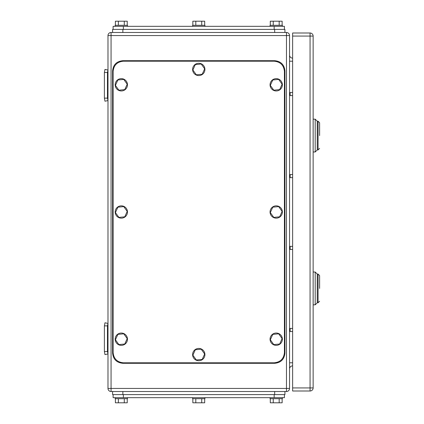 <?xml version="1.0" encoding="UTF-8"?>
<svg xmlns="http://www.w3.org/2000/svg" width="424" height="424" viewBox="0 0 424 424"><rect width="100%" height="100%" fill="white"/><g stroke="black" fill="none" stroke-linecap="round" stroke-linejoin="round"><path stroke-width="0.64" d="M107.468 72.488L104.394 72.488L104.972 69.414L107.982 70.045L107.468 72.488L107.468 98.135L104.394 98.135L104.972 101.214L107.982 100.583L107.468 98.135M104.394 72.488L104.394 98.135M107.468 325.865L104.394 325.865L104.972 322.786L107.982 323.417L107.468 325.865L107.468 351.512L104.394 351.512L104.972 354.586L107.982 353.955L107.468 351.512M104.394 325.865L104.394 351.512M289.55 95.57L292.629 95.57M289.55 92.496L292.629 92.496M289.55 331.504L292.629 331.504M289.55 328.43L292.629 328.43M289.55 177.635L292.629 177.635M289.55 174.556L292.629 174.556M289.55 249.445L292.629 249.445M289.55 246.365L292.629 246.365M107.982 388.437L107.982 35.563A3.079 3.079 0 0 1 111.062 32.484L111.062 388.437L107.982 388.437A3.079 3.079 0 0 0 111.062 391.516L286.476 391.516A3.079 3.079 0 0 0 289.55 388.437L289.55 35.563A3.079 3.079 0 0 0 286.476 32.484L286.476 35.563L289.55 35.563M111.062 32.484L286.476 32.484M289.55 55.051A3.079 3.079 0 0 0 292.629 58.13A3.079 3.079 0 0 1 289.55 55.051M289.55 368.949A3.079 3.079 0 0 1 292.629 365.87M319.606 135.579C319.606 152.121 319.606 152.121 319.606 135.579L319.606 122.753L318.069 121.216L318.069 149.937L319.606 148.4M313.145 119.165L315.196 119.165L317.247 121.216L317.247 135.579C317.247 154.103 317.247 154.103 317.247 135.579L317.247 121.216L318.069 121.216M315.196 119.165L315.196 151.988L313.145 151.988M318.069 149.937L317.247 149.937L317.247 135.579M319.606 288.421C319.606 304.962 319.606 304.962 319.606 288.421L319.606 275.6L318.069 274.063L318.069 302.784L319.606 301.247M313.145 272.012L315.196 272.012L317.247 274.063L317.247 288.421C317.247 306.95 317.247 306.95 317.247 288.421L317.247 274.063L318.069 274.063M315.196 272.012L315.196 304.835L313.145 304.835M318.069 302.784L317.247 302.784L317.247 288.421M310.066 391.002L292.629 391.002L292.629 32.998L310.066 32.998A3.079 3.079 0 0 1 313.145 36.072L313.145 387.928L310.066 387.928L310.066 391.002A3.079 3.079 0 0 0 313.145 387.928M284.425 352.535L284.425 71.465C283.815 65.232 280.397 61.814 274.164 61.204L123.368 61.204C117.141 61.814 113.722 65.232 113.113 71.465L113.113 352.535C113.722 358.768 117.141 362.186 123.368 362.796L274.164 362.796C280.397 362.186 283.815 358.768 284.425 352.535M127.211 211.422L123.766 206.605L117.872 207.182L115.423 212.578L118.874 217.395L124.767 216.818L127.211 211.422M120.718 205.873A6.153 6.153 0 0 1 127.444 211.401A6.153 6.153 0 0 1 121.921 218.127A6.153 6.153 0 0 1 115.196 212.599A6.153 6.153 0 0 1 120.718 205.873M127.211 338.622L123.766 333.805L117.872 334.382L115.423 339.778L118.874 344.595L124.767 344.018L127.211 338.622M120.718 333.073A6.153 6.153 0 0 1 127.444 338.601A6.153 6.153 0 0 1 121.921 345.327A6.153 6.153 0 0 1 115.196 339.799A6.153 6.153 0 0 1 120.718 333.073M282.108 338.622L278.663 333.805L272.77 334.382L270.321 339.778L273.772 344.595L279.665 344.018L282.108 338.622M275.616 333.073A6.153 6.153 0 0 1 282.342 338.601A6.153 6.153 0 0 1 276.819 345.327A6.153 6.153 0 0 1 270.088 339.799A6.153 6.153 0 0 1 275.616 333.073M282.108 211.422L278.663 206.605L272.77 207.182L270.321 212.578L273.772 217.395L279.665 216.818L282.108 211.422M275.616 205.873A6.153 6.153 0 0 1 282.342 211.401A6.153 6.153 0 0 1 276.819 218.127A6.153 6.153 0 0 1 270.088 212.599A6.153 6.153 0 0 1 275.616 205.873M282.108 84.222L278.663 79.405L272.77 79.982L270.321 85.378L273.772 90.195L279.665 89.618L282.108 84.222M275.616 78.673A6.153 6.153 0 0 1 282.342 84.201A6.153 6.153 0 0 1 276.819 90.927A6.153 6.153 0 0 1 270.088 85.399A6.153 6.153 0 0 1 275.616 78.673M127.211 84.222L123.766 79.405L117.872 79.982L115.423 85.378L118.874 90.195L124.767 89.618L127.211 84.222M120.718 78.673A6.153 6.153 0 0 1 127.444 84.201A6.153 6.153 0 0 1 121.921 90.927A6.153 6.153 0 0 1 115.196 85.399A6.153 6.153 0 0 1 120.718 78.673M204.66 354.008L201.214 349.196L195.321 349.774L192.872 355.164L196.323 359.981L202.216 359.404L204.66 354.008M198.167 348.459A6.153 6.153 0 0 1 204.893 353.987A6.153 6.153 0 0 1 199.37 360.713A6.153 6.153 0 0 1 192.639 355.19A6.153 6.153 0 0 1 198.167 348.459M204.66 68.836L201.214 64.019L195.321 64.596L192.872 69.992L196.323 74.804L202.216 74.227L204.66 68.836M198.167 63.287A6.153 6.153 0 0 1 204.893 68.81A6.153 6.153 0 0 1 199.37 75.541A6.153 6.153 0 0 1 192.639 70.013A6.153 6.153 0 0 1 198.167 63.287M122.859 363.304L274.678 363.304C280.905 362.7 284.329 359.282 284.933 353.049L284.933 70.951C284.329 64.718 280.905 61.3 274.678 60.696L122.859 60.696C116.627 61.3 113.208 64.718 112.599 70.951L112.599 353.049C113.208 359.282 116.627 362.7 122.859 363.304M284.425 397.67L284.425 394.596L284.425 397.67L113.113 397.67L113.113 394.596M282.14 398.698L282.14 402.8L279.178 402.8L279.178 398.698M270.295 398.698L270.295 402.8L279.178 402.8M273.252 402.8L273.252 398.698M270.062 397.67L270.062 398.698L282.368 398.698L282.368 397.67M127.242 398.698L127.242 402.8L124.28 402.8L124.28 398.698M115.397 398.698L115.397 402.8L124.28 402.8M118.36 402.8L118.36 398.698M115.164 397.67L115.164 398.698L127.476 398.698L127.476 397.67M204.691 398.698L204.691 402.8L201.729 402.8L201.729 398.698M192.846 398.698L192.846 402.8L201.729 402.8M195.803 402.8L195.803 398.698M192.613 397.67L192.613 398.698L204.924 398.698L204.924 397.67M284.933 394.596L284.933 391.516L284.933 394.596L112.599 394.596L112.599 391.516M113.113 29.404L113.113 26.33L284.425 26.33L284.425 29.404M115.397 25.302L115.397 21.2L124.28 21.2L124.28 25.302M127.242 25.302L127.242 21.2L124.28 21.2M118.36 21.2L118.36 25.302M127.476 26.33L127.476 25.302L115.164 25.302L115.164 26.33M270.295 25.302L270.295 21.2L279.178 21.2L279.178 25.302M282.14 25.302L282.14 21.2L279.178 21.2M273.252 21.2L273.252 25.302M282.368 26.33L282.368 25.302L270.062 25.302L270.062 26.33M192.846 25.302L192.846 21.2L201.729 21.2L201.729 25.302M204.691 25.302L204.691 21.2L201.729 21.2M195.803 21.2L195.803 25.302M204.924 26.33L204.924 25.302L192.613 25.302L192.613 26.33M112.599 32.484L112.599 29.404L284.933 29.404L284.933 32.484M290.143 95.57L290.143 92.496M290.143 331.504L290.143 328.43M290.143 177.635L290.143 174.556M290.143 249.445L290.143 246.365M289.55 61.204L292.629 61.204M292.629 362.796L289.55 362.796M107.982 35.563L286.476 35.563L286.476 391.516M111.062 391.516L111.062 388.437L289.55 388.437M313.145 36.072L310.066 36.072L310.066 387.928L292.629 387.928M292.629 36.072L310.066 36.072L310.066 32.998M274.164 394.596L274.164 397.67M123.368 397.67L123.368 394.596M122.859 391.516L122.859 394.596M274.678 391.516L274.678 394.596M274.164 29.404L274.164 26.33M123.368 29.404L123.368 26.33M122.859 32.484L122.859 29.404M274.678 32.484L274.678 29.404M317.247 149.937L315.196 151.988M317.247 302.784L315.196 304.835"/></g></svg>
